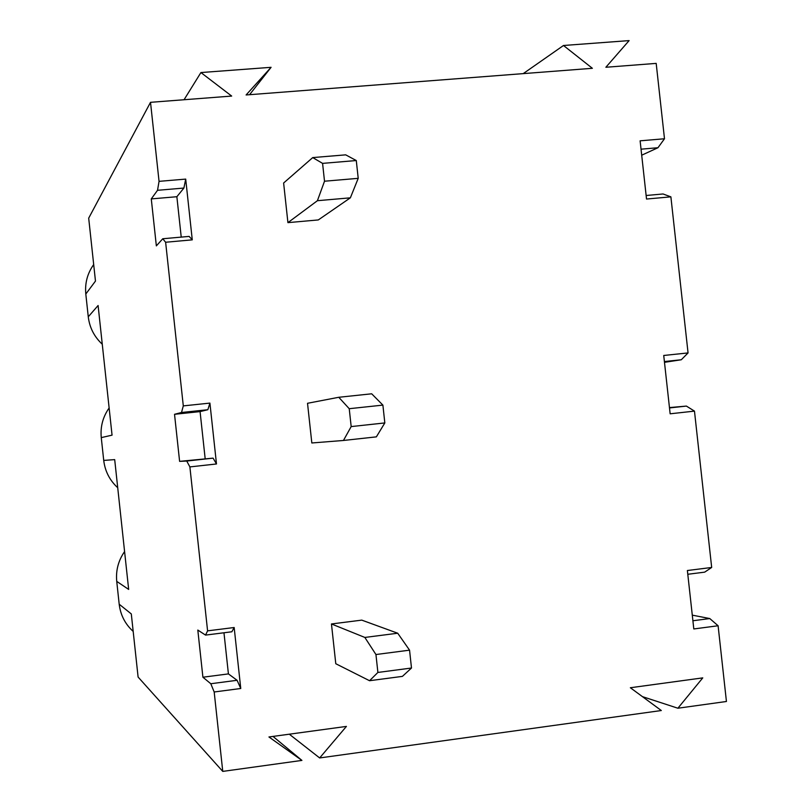 <?xml version="1.0" encoding="UTF-8"?>
<svg xmlns="http://www.w3.org/2000/svg" width="812" height="812" viewBox="0 0 812 812"><rect width="100%" height="100%" fill="white"/><g stroke="black" fill="none" stroke-linecap="round" stroke-linejoin="round"><path stroke-width="1.22" d="M312.732 157.589L283.621 183.015L287.925 222.64L318.304 219.93L350.368 197.823L317.411 200.706L324.516 181.218L322.577 163.374L312.732 157.589L345.699 154.848L356.285 160.543L322.577 163.374M184.06 99.734L200.919 72.552L231.674 96.07L150.514 102.322L159.05 181.35L185.704 179.097L192.271 239.855L165.628 242.25L183.299 405.888L209.912 403.097L216.489 463.967L189.886 466.91L207.588 630.853L234.171 627.514L240.758 688.495L214.185 691.986L222.762 771.4L138.101 677.056L131.3 613.933L119.191 604.219C120.511 615.06 125.17 624.123 133.188 631.411M692.291 615.151L709.779 618.551L718.102 625.758L726.435 701.487L677.888 708.226L702.766 677.878L630.356 687.744L661.313 710.53L319.654 757.951L346.409 726.415L268.945 736.971L301.922 760.408L222.762 771.4M718.102 625.758L693.803 628.955L687.378 570.521L711.677 567.466L694.473 411.116L670.144 413.805L663.729 355.473L688.058 352.926L670.885 196.849L646.525 199.041L640.12 140.821L664.49 138.761L656.187 63.387L605.864 67.264L629.117 40.6L563.498 45.492L592.374 68.299L246.097 94.963L271.086 67.315L200.919 72.552M338.766 397.281L307.525 403.29L311.828 442.976L343.456 440.469L351.18 426.584L349.231 408.7L338.766 397.281L371.683 393.8L382.888 405.107L349.231 408.7M331.458 623.961L335.782 663.729L369.551 680.72L377.895 672.448L375.946 654.533L364.852 637.44L397.718 633.228L361.766 620.124L331.458 623.961L364.852 637.44M377.895 672.448L411.491 668.022L409.552 650.158L397.718 633.228M411.491 668.022L402.417 676.376L369.551 680.72M641.703 155.204L657.964 147.733L641.044 149.175M657.964 147.733L664.49 138.761M319.654 757.951L289.305 734.2M301.922 760.408L273.005 736.423M677.888 708.226L642.444 696.635M150.514 102.322L88.691 218.154L95.471 281.074L85.808 294.025L88.264 316.802C89.574 327.622 94.243 336.757 102.261 344.217M119.191 604.219L116.735 581.382L128.661 589.421L114.695 459.622L103.723 460.424C105.032 471.254 109.701 480.359 117.72 487.728M124.591 551.551C118.329 560.564 115.72 570.511 116.735 581.382M103.723 460.424L101.267 437.617L112.056 435.151L98.1 305.515L88.264 316.802M109.133 407.969C102.87 416.881 100.241 426.767 101.267 437.617M93.684 264.55C87.422 273.36 84.793 283.185 85.808 294.025M646.129 195.499L663.049 193.977L670.885 196.849M664.48 362.335L681.298 359.757L688.058 352.926M669.464 407.594L686.394 406.081L694.473 411.116M687.794 574.277L704.674 572.145L711.677 567.466M692.91 620.754L709.779 618.551M523.212 73.628L563.498 45.492M207.588 630.853L205.548 635.096L231.856 631.777L234.171 627.514M205.548 635.096L197.813 630.071L202.909 677.218L228.416 673.899L237.094 680.294L240.758 688.495M228.416 673.899L223.97 632.771M237.094 680.294L210.795 683.734L202.909 677.218M210.795 683.734L214.185 691.986M183.299 405.888L181.512 412.496L174.529 414.303L179.604 461.358L186.75 461.043L189.886 466.91M159.05 181.35L157.528 190.302L151.276 198.91L156.351 245.884L162.755 238.758L165.628 242.25M669.494 407.939L686.394 406.081M681.298 359.757L664.399 361.543M181.228 237.104L176.864 196.717L183.898 188.059L185.704 179.097M183.898 188.059L157.528 190.302M192.271 239.855L189.125 236.404L162.755 238.758M151.276 198.91L176.864 196.717M216.489 463.967L213.089 458.141L186.75 461.043M179.604 461.358L213.089 458.141M205.152 458.547L200.077 411.603L207.852 409.715L209.912 403.097M174.529 414.303L200.077 411.603M207.852 409.715L181.512 412.496M351.18 426.584L384.827 422.93L382.888 405.107M384.827 422.93L376.362 436.866L343.456 440.469M324.516 181.218L358.214 178.335L356.285 160.543M358.214 178.335L350.368 197.823M317.411 200.706L287.925 222.64M409.552 650.158L375.946 654.533M249.578 94.689L271.086 67.315"/></g></svg>
